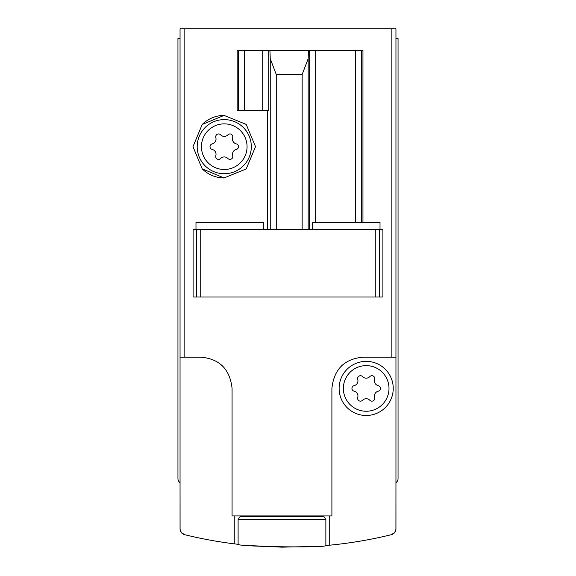 <?xml version="1.0" encoding="UTF-8"?>
<svg xmlns="http://www.w3.org/2000/svg" width="576" height="576" viewBox="0 0 576 576"><rect width="100%" height="100%" fill="white"/><g stroke="black" fill="none" stroke-linecap="round" stroke-linejoin="round"><path stroke-width="0.86" d="M329.717 515.93L329.717 545.184L325.865 545.544L325.865 519.538L323.755 516.413L240.221 516.413L238.104 519.538L238.104 544.313C237.096 546.754 326.815 547.999 325.865 545.544L329.717 545.184A433.001 433.001 0 0 0 391.37 534.679A6.012 6.012 0 0 0 395.95 528.84L395.95 28.8L180.05 28.8L180.05 528.84A6.012 6.012 0 0 0 184.63 534.679A433.001 433.001 0 0 0 234.252 543.852L238.104 544.313L234.252 543.852L234.252 515.93M196.733 537.473L195.444 537.192M194.76 537.041L192.557 536.551M251.424 545.652L281.736 547.157M281.945 547.157L312.53 546.502M267.314 229.666L267.314 110.592M237.182 110.592L237.182 50.45L269.928 50.45L268.747 50.45L268.747 110.592L237.182 110.592M309.658 229.666L309.658 50.45L269.928 50.45L270.245 58.716L276.257 74.506L302.148 74.506L308.16 58.716L308.477 50.45L362.952 50.45L362.952 222.451M382.896 297.022L382.896 229.666L193.104 229.666L193.104 297.022L382.896 297.022M192.982 146.671L202.198 168.847L224.035 177.948L246.19 168.955L255.528 146.686L246.218 124.416L224.057 115.402L202.205 124.495L192.982 146.671M395.95 357.163L363.175 357.163C344.362 358.855 333.936 369.281 331.898 388.433L331.898 515.93L232.07 515.93L232.07 388.433C229.99 369.238 219.564 358.812 200.801 357.163L180.05 357.163M391.37 534.679L394.668 532.548L395.921 529.409L395.95 483.451M180.05 483.451L180.079 529.409L181.332 532.548L184.63 534.679M395.95 482.616A4.81 4.81 0 0 0 398.052 478.642L398.052 38.419L395.95 38.419M180.05 38.419L177.948 38.419L177.948 478.642A4.81 4.81 0 0 0 180.05 482.616M195.984 229.666L195.984 222.451L263.34 222.451L263.34 229.666M312.66 229.666L312.66 222.451L380.016 222.451L380.016 229.666M342.396 365.062A31.27 31.27 0 0 0 341.201 366.185M222.739 366.149A31.27 31.27 0 0 0 221.882 365.335M388.994 388.433A22.81 22.81 0 0 1 354.773 408.19A22.81 22.81 0 0 1 354.773 368.676A22.81 22.81 0 0 1 388.994 388.433M354.118 385.661A4.99 4.99 0 0 0 357.746 379.375A2.851 2.851 0 0 1 362.556 376.603A4.99 4.99 0 0 0 369.806 376.603A2.851 2.851 0 0 1 374.616 379.375A4.99 4.99 0 0 0 378.238 385.661A2.851 2.851 0 0 1 378.238 391.205A4.99 4.99 0 0 0 374.616 397.49A2.851 2.851 0 0 1 369.806 400.262A4.99 4.99 0 0 0 362.556 400.262A2.851 2.851 0 0 1 357.746 397.49A4.99 4.99 0 0 0 354.118 391.205A2.851 2.851 0 0 1 354.118 385.661M393.242 388.433A27.065 27.065 0 0 1 352.649 411.869A27.065 27.065 0 0 1 352.649 364.997A27.065 27.065 0 0 1 393.242 388.433M202.198 168.847A31.27 31.27 0 0 0 224.035 177.948M255.528 146.686A31.27 31.27 0 0 0 255.521 146.21M224.057 115.402A31.27 31.27 0 0 0 202.205 124.495M247.061 146.671A22.81 22.81 0 0 1 212.846 166.428A22.81 22.81 0 0 1 212.846 126.922A22.81 22.81 0 0 1 247.061 146.671M212.191 143.899A4.99 4.99 0 0 0 215.82 137.614A2.851 2.851 0 0 1 220.622 134.842A4.99 4.99 0 0 0 227.88 134.842A2.851 2.851 0 0 1 232.682 137.614A4.99 4.99 0 0 0 236.311 143.899A2.851 2.851 0 0 1 236.311 149.443A4.99 4.99 0 0 0 232.682 155.729A2.851 2.851 0 0 1 227.88 158.501A4.99 4.99 0 0 0 220.622 158.501A2.851 2.851 0 0 1 215.82 155.729A4.99 4.99 0 0 0 212.191 149.443A2.851 2.851 0 0 1 212.191 143.899M251.316 146.671A27.065 27.065 0 0 1 210.722 170.107A27.065 27.065 0 0 1 210.722 123.235A27.065 27.065 0 0 1 251.316 146.671M391.86 357.163L391.86 28.8M184.14 357.163L184.14 28.8M276.257 229.666L276.257 74.506M302.148 229.666L302.148 74.506M379.663 229.666L379.663 297.022M196.337 229.666L196.337 297.022M375.264 229.666L375.264 297.022M200.736 229.666L200.736 297.022M270.245 229.666L270.245 58.716M361.584 222.451L361.584 50.45M355.572 222.451L355.572 50.45M315.67 222.451L315.67 50.45M308.16 229.666L308.16 58.716M238.471 110.592L238.471 50.45M262.735 110.592L262.735 50.45M244.483 110.592L244.483 50.45M325.865 519.538L238.104 519.538M240.221 516.413L240.221 515.93M323.755 516.413L323.755 515.93"/></g></svg>
